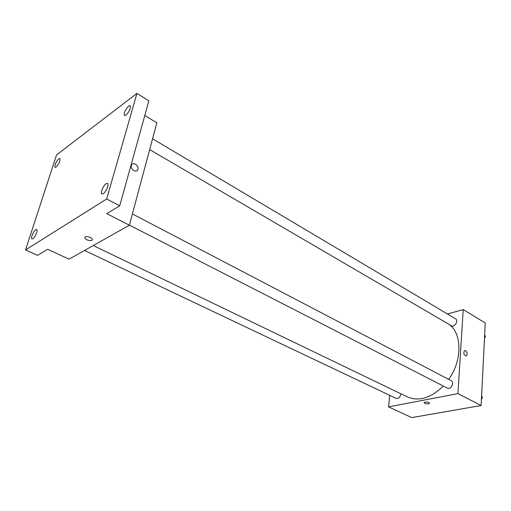 <?xml version="1.0" encoding="UTF-8"?>
<svg xmlns="http://www.w3.org/2000/svg" width="511" height="511" viewBox="0 0 511 511"><rect width="100%" height="100%" fill="white"/><g stroke="black" fill="none" stroke-linecap="round" stroke-linejoin="round"><path stroke-width="0.77" d="M447.438 313.978L463.234 309.589L485.252 323.009L481.113 405.517L411.777 417.602L388.577 406.877L389.733 395.335M463.234 309.589L457.92 393.63L481.113 405.517M457.92 393.63L388.577 406.877M429.604 403.358L429.604 403.364C428.429 404.035 426.794 404.016 424.711 403.307L424.143 402.432C426.832 401.659 428.652 401.972 429.604 403.364C428.429 404.035 426.794 404.016 424.711 403.307L424.06 402.623M93.264 245.536L407.459 396.945C418.905 401.723 430.856 398.088 443.312 386.041M448.728 379.392C462.251 360.625 462.168 334.092 449.527 324.651M149.666 149.602L451.424 325.756C454.471 327.775 458.846 320.518 455.601 318.826L152.565 138.781M129.404 225.102L447.355 388.117C450.753 390.091 454.752 382.305 451.181 380.676L132.4 213.93M84.539 250.447L396.178 398.395C398.701 398.74 400.254 397.194 400.835 393.757M467.188 354.302L466.434 355.956C463.918 355.381 463.247 353.625 464.429 350.687C466.019 350.412 466.939 351.619 467.188 354.302L466.434 355.956C463.918 355.381 463.247 353.625 464.429 350.687C466.013 350.418 466.933 351.619 467.188 354.302M129.372 225.217L69.042 259.166L47.683 249.291L37.584 255.385L25.55 249.917L56.542 154.922L136.942 93.398L148.861 100.833L119.727 205.837L106.793 213.643L129.372 225.217L156.845 122.832L144.792 115.486M136.942 93.398L106.678 198.996L119.727 205.837M106.678 198.996L25.55 249.917M86.749 239.736C84.832 238.688 84.334 237.781 85.26 237.027C87.502 235.558 94.503 238.969 91.961 240.272C90.632 240.834 88.895 240.655 86.749 239.736C84.832 238.682 84.334 237.781 85.26 237.021C87.502 235.558 94.503 238.969 91.961 240.266C90.632 240.828 88.895 240.649 86.755 239.729M137.925 169.23L137.913 169.269C136.922 173.421 130.069 169.582 131.34 165.551C132.317 161.316 139.209 165.206 137.925 169.23M137.919 169.23L137.913 169.269C136.922 173.427 130.069 169.582 131.34 165.551C132.311 161.316 139.209 165.206 137.919 169.23M125.987 115.116L124.48 115.531C123.726 112.969 125.106 109.814 128.619 106.045L130.158 105.611C130.899 108.191 129.513 111.36 125.987 115.116M56.082 167.103L55.067 167.397C54.524 165.059 55.756 162.185 58.778 158.787L59.813 158.474C60.349 160.831 59.11 163.705 56.082 167.103M32.864 238.746L31.989 238.937C30.411 238.484 33.502 230.998 35.808 229.669L36.715 229.465C38.287 229.905 35.17 237.455 32.864 238.746M103.228 193.701L101.887 193.976C100.003 193.286 103.279 185.365 106.128 183.692L107.502 183.404C109.386 184.081 106.077 192.072 103.228 193.701M484.652 334.967L485.45 336.442L484.485 338.359M484.607 335.944L485.45 336.442M481.598 395.878L482.416 397.526L481.413 399.506M481.541 397.066L482.416 397.526"/></g></svg>
